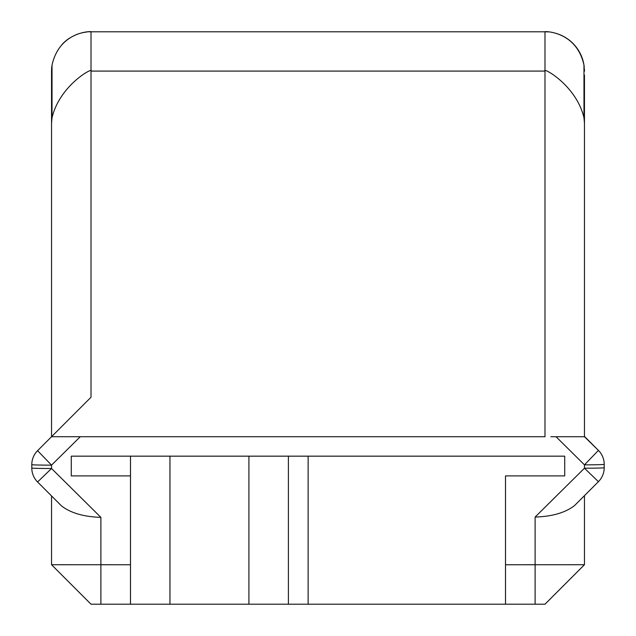 <?xml version="1.0" encoding="UTF-8"?>
<svg xmlns="http://www.w3.org/2000/svg" width="636" height="636" viewBox="0 0 636 636"><rect width="100%" height="100%" fill="white"/><g stroke="black" fill="none" stroke-linecap="round" stroke-linejoin="round"><path stroke-width="0.95" d="M584.46 71.28L583.975 65.118C576.24 29.677 541.808 31.315 544.988 31.8L91.012 31.8C94.144 31.307 59.824 29.669 52.025 65.118L51.54 71.28L51.54 436.725L91.012 397.254L91.012 71.089L544.988 71.089C541.808 66.693 576.24 84.763 583.975 117.763L584.46 123.09L584.46 75.589M584.46 122.756L584.46 436.725L550.848 436.725M548.137 31.927A39.48 39.48 0 0 0 544.988 31.8L544.988 436.725L51.54 436.725L51.54 123.09L52.025 117.763C59.824 84.763 94.144 66.708 91.012 71.089L91.012 31.8M51.54 71.614L51.54 71.28A39.48 39.48 0 0 1 52.025 65.118L52.025 117.763M555.49 33.223A39.48 39.48 0 0 1 584.198 66.701M584.428 69.618A39.48 39.48 0 0 1 584.46 71.2M90.407 31.808A39.48 39.48 0 0 0 88.929 31.856M87.1 31.991A39.48 39.48 0 0 0 76.105 34.726M69.674 38.065A39.48 39.48 0 0 0 62.161 44.337M130.491 456.163L130.491 475.903L71.28 475.903L71.28 456.163L564.72 456.163L564.72 475.903L505.509 475.903L505.509 604.2L544.988 604.2L584.444 564.72L505.509 564.752M91.012 604.2L51.54 564.72L91.012 604.2L130.491 604.2L130.491 475.903M584.46 436.725L556.047 436.725L584.46 464.852L598.42 450.383L584.46 436.733M584.46 75.08L584.46 436.431L598.42 450.383A19.74 19.74 0 0 1 604.2 464.344A19.74 0.517 180 0 1 584.46 464.852L584.46 468.207L535.115 517.052L535.115 604.2M130.491 564.752L51.54 564.72L51.54 495.937M100.886 604.2L100.886 517.354L51.54 468.501L37.58 481.985L61.493 505.898L37.58 481.985A19.74 19.74 0 0 1 31.8 468.024A19.74 0.477 0 0 0 51.54 468.501L51.54 465.155L80.255 436.725M31.848 463.278A19.74 19.74 0 0 0 31.8 464.638A19.74 19.74 0 0 1 37.58 450.685A19.74 19.74 0 0 0 31.8 464.638A19.74 19.74 0 0 1 37.58 450.685L51.54 436.725L37.58 450.685L51.54 465.155A19.74 0.509 180 0 1 31.8 464.638L31.8 468.024A19.74 19.74 0 0 0 37.58 481.985A19.74 19.74 0 0 1 31.8 468.024A19.74 19.74 0 0 0 31.967 470.6M288.394 456.163L288.394 604.2L308.134 604.2L308.134 456.163M248.915 456.163L248.915 604.2L288.394 604.2M505.509 604.2L308.134 604.2M130.491 604.2L169.963 604.2L169.963 456.163M248.915 604.2L169.963 604.2M584.46 495.643L584.46 564.72L544.988 604.2M574.507 505.604L598.42 481.683L574.507 505.604C565.285 512.711 552.159 516.535 535.115 517.052M100.886 517.354C83.801 516.83 70.668 513.014 61.493 505.898M604.033 470.306A19.74 19.74 0 0 0 604.2 467.73A19.74 19.74 0 0 1 598.42 481.683A19.74 19.74 0 0 0 604.2 467.73A19.74 19.74 0 0 1 598.42 481.683L584.46 468.207A19.74 0.477 0 0 0 604.2 467.73L604.2 464.344A19.74 19.74 0 0 0 598.42 450.383A19.74 19.74 0 0 1 604.2 464.344A19.74 19.74 0 0 0 604.152 462.984M583.975 117.763L583.975 65.118M584.444 99.908L584.444 111.411L584.444 99.908M51.556 93.341L51.556 82.728L51.556 93.341"/></g></svg>
